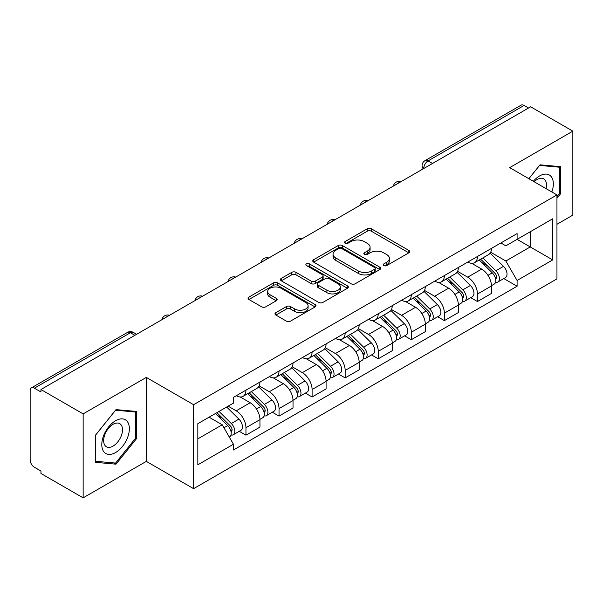 <?xml version="1.0" encoding="UTF-8"?>
<svg xmlns="http://www.w3.org/2000/svg" width="603" height="603" viewBox="0 0 603 603"><rect width="100%" height="100%" fill="white"/><g stroke="black" fill="none" stroke-linecap="round" stroke-linejoin="round"><path stroke-width="0.9" d="M383.81 265.576A2.058 1.191 0 0 0 386.727 265.576L408.834 252.815A2.94 1.696 0 0 0 409.693 251.609A2.94 1.696 0 0 0 408.834 250.411L371.38 228.786A2.94 1.696 0 0 0 367.219 228.786L345.112 241.547A2.058 1.191 0 0 0 344.509 242.391A2.058 1.191 0 0 0 345.112 243.235A2.058 1.191 0 0 0 348.021 243.235L350.886 241.577A9.414 5.435 0 0 1 364.197 241.577L367.325 243.386A9.414 5.435 0 0 1 370.084 247.23A9.414 5.435 0 0 1 367.325 251.074L364.461 252.725A2.058 1.191 0 0 0 363.858 253.561A2.058 1.191 0 0 0 364.461 254.406A2.058 1.191 0 0 0 367.37 254.406L370.234 252.755A9.414 5.435 0 0 1 383.553 252.755L386.674 254.556A9.414 5.435 0 0 1 389.432 258.401A9.414 5.435 0 0 1 386.674 262.245L383.81 263.895A2.058 1.191 0 0 0 383.207 264.74A2.058 1.191 0 0 0 383.81 265.576L383.81 263.895M275.865 312.64A2.94 1.696 0 0 0 275.006 313.839A2.94 1.696 0 0 0 275.865 315.045L286.38 321.113A2.94 1.696 0 0 0 290.54 321.113L315.09 306.935A2.94 1.696 0 0 0 315.957 305.736A2.94 1.696 0 0 0 315.09 304.53L277.636 282.905A2.94 1.696 0 0 0 273.476 282.905L248.918 297.083A2.94 1.696 0 0 0 248.059 298.281A2.94 1.696 0 0 0 248.918 299.487L261.612 306.814A2.94 1.696 0 0 0 265.78 306.814L276.287 300.746A2.94 1.696 0 0 0 277.146 299.548A2.94 1.696 0 0 0 276.287 298.342L269.993 294.709A7.869 4.545 0 0 1 267.687 291.498A7.869 4.545 0 0 1 272.541 287.299A7.869 4.545 0 0 1 281.126 288.287L305.781 302.518A7.869 4.545 0 0 1 308.088 305.736A7.869 4.545 0 0 1 303.226 309.934A7.869 4.545 0 0 1 294.648 308.947L290.54 306.573A2.94 1.696 0 0 0 286.38 306.573L275.865 312.64L275.865 315.045M193.593 404.703L146.325 377.41L83.146 413.884L40.959 389.523L530.663 106.799L572.85 131.153L509.678 167.626L556.953 194.92L193.593 404.703L193.593 488.664L556.953 278.887L556.953 194.92M351.089 283.749A2.94 1.696 0 0 0 355.25 283.749L379.807 269.571A2.94 1.696 0 0 0 380.666 268.373A2.94 1.696 0 0 0 379.807 267.167L342.353 245.542A2.94 1.696 0 0 0 338.193 245.542L313.635 259.72A2.94 1.696 0 0 0 312.776 260.926A2.94 1.696 0 0 0 313.635 262.124L351.089 283.749M307.281 266.021A2.058 1.191 0 0 1 309.369 266.315L309.369 263.865L347.449 285.852A2.94 1.696 0 0 1 348.315 287.051A2.94 1.696 0 0 1 347.449 288.257L322.899 302.427A2.94 1.696 0 0 1 318.731 302.427L281.277 280.802L281.277 278.405A2.94 1.696 0 0 0 280.418 279.604A2.94 1.696 0 0 0 281.277 280.802M281.277 278.405L291.784 272.337A2.94 1.696 0 0 1 295.952 272.337L311.14 281.104A2.94 1.696 0 0 0 315.301 281.104L322.273 277.079A2.94 1.696 0 0 0 323.133 275.88A2.94 1.696 0 0 0 322.273 274.682L306.46 265.546A2.058 1.191 0 0 1 305.857 264.709A2.058 1.191 0 0 1 307.123 263.609A2.058 1.191 0 0 1 309.369 263.865M83.146 413.884L83.146 497.844L40.959 473.491L40.959 471.041L34.394 467.25M556.953 224.293L572.85 215.12L572.85 131.153M83.146 497.844L146.325 461.37L193.593 488.664M134.876 335.306L130.421 332.735L34.386 388.181A5.992 3.46 -120 0 0 31.394 387.88A5.992 3.46 -120 0 0 30.15 390.631L30.15 459.901A5.992 3.46 -120 0 0 34.386 467.25M40.959 389.523L40.959 391.973L34.394 388.181M432.509 163.466L428.062 160.895A5.992 3.46 60 0 0 425.062 160.602L521.098 105.156A5.992 3.46 60 0 1 524.09 105.45L428.062 160.895A5.992 3.46 120 0 0 423.819 168.237L423.819 168.486M528.545 108.02L524.09 105.45M477.455 256.486A13.794 7.96 60 0 1 474.599 262.674L488.588 254.602A13.794 7.96 -120 0 0 491.445 248.406M457.594 271.335L467.702 277.169A13.794 7.96 60 0 1 477.455 294.06L491.445 285.98A13.794 7.96 -120 0 0 481.691 269.089L471.682 263.307M491.445 285.98L491.445 293.45L477.455 301.53L470.747 297.656M474.599 262.674A13.794 7.96 60 0 1 467.807 262.056M477.455 294.06L477.455 301.53M444.381 275.579A13.794 7.96 60 0 1 441.524 281.767L455.521 273.694A13.794 7.96 -120 0 0 458.37 267.498M437.672 316.748L444.381 320.623L458.37 312.542L458.37 305.073A13.794 7.96 -120 0 0 448.624 288.189L438.607 282.4M441.524 281.767A13.794 7.96 60 0 1 434.74 281.149M424.527 290.427L434.627 296.261A13.794 7.96 60 0 1 444.381 313.153L444.381 320.623M411.314 294.671A13.794 7.96 60 0 1 408.457 300.859L422.447 292.787A13.794 7.96 -120 0 0 425.303 286.591M404.605 335.841L411.314 339.715L425.303 331.635L425.303 324.165A13.794 7.96 -120 0 0 415.55 307.281L405.54 301.5M408.457 300.859A13.794 7.96 60 0 1 401.666 300.241M391.453 309.52L401.56 315.354A13.794 7.96 60 0 1 411.314 332.245L411.314 339.715M378.239 313.764A13.794 7.96 60 0 1 375.383 319.959L389.38 311.879A13.794 7.96 -120 0 0 392.229 305.691M371.531 354.933L378.239 358.808L392.229 350.727L392.229 343.265A13.794 7.96 -120 0 0 382.483 326.374L372.466 320.592M375.383 319.959A13.794 7.96 60 0 1 368.599 319.334M358.386 328.612L368.486 334.446A13.794 7.96 60 0 1 378.239 351.338L378.239 358.808M345.172 332.856A13.794 7.96 60 0 1 342.316 339.052L356.305 330.972A13.794 7.96 -120 0 0 359.162 324.783M338.464 374.026L345.172 377.9L359.162 369.82L359.162 362.358A13.794 7.96 -120 0 0 349.408 345.466L339.399 339.685M342.316 339.052A13.794 7.96 60 0 1 335.524 338.426M325.311 347.712L335.419 353.546A13.794 7.96 60 0 1 345.172 370.43L345.172 377.9M312.098 351.948A13.794 7.96 60 0 1 309.241 358.144L323.238 350.064A13.794 7.96 -120 0 0 326.087 343.876M305.389 393.118L312.098 396.993L326.087 388.912L326.087 381.45A13.794 7.96 -120 0 0 316.341 364.559L306.324 358.777M309.241 358.144A13.794 7.96 60 0 1 302.457 357.519M292.244 366.805L302.344 372.639A13.794 7.96 60 0 1 312.098 389.523L312.098 396.993M279.031 371.049A13.794 7.96 60 0 1 276.174 377.237L290.164 369.157A13.794 7.96 -120 0 0 293.02 362.968M272.322 412.211L279.031 416.085L293.02 408.005L293.02 400.543A13.794 7.96 -120 0 0 283.267 383.651L273.257 377.87M276.174 377.237A13.794 7.96 60 0 1 269.383 376.611M259.169 385.897L269.277 391.731A13.794 7.96 60 0 1 279.031 408.623L279.031 416.085M245.956 390.141A13.794 7.96 60 0 1 243.099 396.329L257.097 388.249A13.794 7.96 -120 0 0 259.946 382.061M259.953 419.635A13.794 7.96 -120 0 0 250.2 402.744L240.182 396.962M259.946 427.105L259.946 419.635L245.956 427.715L245.956 435.178L259.953 427.105M243.099 396.329A13.794 7.96 60 0 1 236.316 395.704M239.248 431.303L245.956 435.178M228.153 406.173L236.21 410.824A13.794 7.96 60 0 1 245.956 427.715M500.882 242.964L505.857 245.836L552.71 218.791L530.241 231.763L530.241 246.936L505.857 261.016L490.669 252.242M197.837 438.848L222.213 424.776L233.451 444.238L197.837 464.8L197.837 423.675L233.451 403.113L233.451 397.362L517.095 233.595L517.095 239.353L552.71 259.916L517.095 280.478L505.857 261.016M552.71 218.791L552.71 259.916M233.451 444.238L233.451 449.989L517.095 286.229L517.095 280.478M556.953 198.289L560.451 193.932L560.451 166.662L539.994 164.83L528.846 178.699M146.325 377.41L146.325 461.37M95.553 462.343L116.01 464.167L136.466 438.72L136.466 411.442L116.01 409.618L95.553 435.065L95.553 462.343M222.213 424.776L209.068 417.186M503.814 278.563L517.095 286.229M559.388 193.322L560.451 193.932M113.846 462.923L116.01 464.167M135.404 438.11L136.466 438.72M384.639 265.87L386.674 264.694A9.414 5.435 0 0 0 389.432 260.85L389.432 258.401M370.084 247.23L370.084 249.672A9.414 5.435 0 0 1 367.325 253.516L365.282 254.692M408.796 252.838L371.38 231.235A2.94 1.696 0 0 0 367.219 231.235L345.934 243.522M379.769 269.594L342.353 247.991A2.94 1.696 0 0 0 338.193 247.991L313.673 262.147M374.606 269.209A2.058 1.191 0 0 0 375.209 268.373A2.058 1.191 0 0 0 374.606 267.528L341.728 248.549A2.058 1.191 0 0 0 338.811 248.549L335.796 250.29A9.414 5.435 0 0 0 333.037 254.134A9.414 5.435 0 0 0 335.796 257.978L358.272 270.951A9.414 5.435 0 0 0 371.591 270.951L374.606 269.209L374.606 271.659A2.058 1.191 0 0 0 375.209 270.822L375.209 268.373M333.037 254.134L333.037 256.584A9.414 5.435 0 0 0 335.796 260.428L335.796 257.978M374.606 271.659L371.591 273.4A9.414 5.435 0 0 1 358.272 273.4L335.796 260.428M281.315 280.825L291.784 274.78L291.784 272.337M323.133 275.88L323.133 278.33A2.94 1.696 0 0 1 322.273 279.528L315.301 283.553A2.94 1.696 0 0 1 311.14 283.553L295.952 274.78A2.94 1.696 0 0 0 291.784 274.78M309.369 266.315L347.411 288.279M326.901 290.209A7.869 4.545 0 0 0 335.479 291.189A7.869 4.545 0 0 0 340.341 286.99A7.869 4.545 0 0 0 338.034 283.779L329.344 278.759A2.94 1.696 0 0 0 325.183 278.759L318.211 282.784A2.94 1.696 0 0 0 317.351 283.99A2.94 1.696 0 0 0 318.211 285.189L326.901 290.209L326.901 292.651A7.869 4.545 0 0 0 335.479 293.638A7.869 4.545 0 0 0 340.341 289.44L340.341 286.99M317.351 283.99L317.351 286.44A2.94 1.696 0 0 0 318.211 287.639L318.211 285.189M326.901 292.651L318.211 287.639M308.088 305.736L308.088 308.178A7.869 4.545 0 0 1 303.226 312.377A7.869 4.545 0 0 1 294.648 311.397L290.54 309.022A2.94 1.696 0 0 0 286.38 309.022L275.91 315.067M267.687 291.498L267.687 293.947A7.869 4.545 0 0 0 269.993 297.158L269.993 294.709M276.249 300.769L269.993 297.158M315.052 306.957L277.636 285.355A2.94 1.696 0 0 0 273.476 285.355L248.964 299.51M479.234 259.999L492.259 272.85A7.492 4.327 60 0 1 494.241 284.088L491.445 285.701M481.835 262.561L487.352 265.75M480.681 259.162L494.942 273.242A3.595 2.08 60 0 1 495.892 278.631A3.595 2.08 60 0 1 495.568 278.767M482.837 257.918L495.862 270.77A7.492 4.327 60 0 1 497.844 282.008A7.492 4.327 60 0 1 495.576 282.249M490.126 253.177L503.497 266.368A7.492 4.327 60 0 1 505.472 277.606L497.844 282.008M446.16 279.091L459.192 291.942A7.492 4.327 60 0 1 461.167 303.181L458.37 304.794M448.76 281.654L454.285 284.842M447.607 278.262L461.875 292.334A3.595 2.08 60 0 1 462.825 297.724A3.595 2.08 60 0 1 462.493 297.859M449.763 277.011L462.795 289.862A7.492 4.327 60 0 1 464.77 301.101A7.492 4.327 60 0 1 462.509 301.342M457.059 272.27L470.423 285.46A7.492 4.327 60 0 1 472.405 296.699L464.77 301.101M413.093 298.184L426.117 311.042A7.492 4.327 60 0 1 428.1 322.273L425.303 323.894M415.693 300.746L421.211 303.935M414.54 297.354L428.801 311.427A3.595 2.08 60 0 1 429.751 316.824A3.595 2.08 60 0 1 429.426 316.952M416.696 296.103L429.72 308.955A7.492 4.327 60 0 1 431.703 320.193A7.492 4.327 60 0 1 429.434 320.434M423.984 291.362L437.356 304.553A7.492 4.327 60 0 1 439.331 315.791L431.703 320.193M551.851 191.98A19.484 11.253 120 0 0 551.504 177.018A19.484 11.253 120 0 0 533.323 181.284M546.024 188.611A13.341 7.703 120 0 0 545.225 180.252A13.341 7.703 120 0 0 543.725 178.857A13.341 7.703 120 0 0 534.13 181.744M528.891 178.722L539.564 165.433L559.388 167.204L559.388 193.631L556.953 196.668M558.077 166.443L559.388 167.204M127.519 421.799A19.484 11.253 120 0 0 108.691 426.849A19.484 11.253 120 0 0 103.648 451.496A19.484 11.253 120 0 0 122.469 446.446A19.484 11.253 120 0 0 127.519 421.799M121.241 425.032A13.341 7.703 120 0 0 119.741 423.645A13.341 7.703 120 0 0 107.334 429.871A13.341 7.703 120 0 0 104.907 445.361A13.341 7.703 120 0 0 106.407 446.755A13.341 7.703 120 0 0 118.814 440.522A13.341 7.703 120 0 0 121.241 425.032M115.58 463.074L95.764 461.303L95.764 434.876L115.58 410.221L135.404 411.992L135.404 438.419L115.58 463.074M134.092 411.231L135.404 411.992M380.018 317.276L393.05 330.135A7.492 4.327 60 0 1 395.025 341.366L392.229 342.986M382.619 319.846L388.144 323.035M381.465 316.447L395.734 330.519A3.595 2.08 60 0 1 396.684 335.916A3.595 2.08 60 0 1 396.352 336.044M383.621 315.196L396.653 328.055A7.492 4.327 60 0 1 398.628 339.285A7.492 4.327 60 0 1 396.367 339.527M390.917 310.455L404.281 323.645A7.492 4.327 60 0 1 406.264 334.884L398.628 339.285M346.951 336.376L359.976 349.227A7.492 4.327 60 0 1 361.958 360.466L359.162 362.079M349.552 338.939L355.069 342.127M348.398 335.539L362.659 349.612A3.595 2.08 60 0 1 363.609 355.009A3.595 2.08 60 0 1 363.285 355.137M350.554 334.296L363.579 347.147A7.492 4.327 60 0 1 365.561 358.386A7.492 4.327 60 0 1 363.292 358.619M357.843 329.547L371.214 342.738A7.492 4.327 60 0 1 373.189 353.976L365.561 358.386M313.877 355.469L326.909 368.32A7.492 4.327 60 0 1 328.884 379.558L326.087 381.171M316.477 358.031L322.002 361.22M315.324 354.632L329.592 368.704A3.595 2.08 60 0 1 330.542 374.101A3.595 2.08 60 0 1 330.21 374.229M317.48 353.388L330.512 366.24A7.492 4.327 60 0 1 332.487 377.478A7.492 4.327 60 0 1 330.225 377.719M324.776 348.64L338.14 361.83A7.492 4.327 60 0 1 340.122 373.069L332.487 377.478M280.81 374.561L293.834 387.412A7.492 4.327 60 0 1 295.817 398.651L293.02 400.264M283.41 377.124L288.927 380.312M282.257 373.724L296.518 387.797A3.595 2.08 60 0 1 297.467 393.194A3.595 2.08 60 0 1 297.143 393.322M284.412 372.481L297.437 385.332A7.492 4.327 60 0 1 299.42 396.57A7.492 4.327 60 0 1 297.151 396.812M291.701 367.732L305.073 380.923A7.492 4.327 60 0 1 307.048 392.161L299.42 396.57M247.735 393.653L260.767 406.505A7.492 4.327 60 0 1 262.742 417.743L259.946 419.356M250.335 396.216L255.86 399.405M249.182 392.817L263.451 406.889A3.595 2.08 60 0 1 264.4 412.286A3.595 2.08 60 0 1 264.069 412.414M251.338 391.573L264.37 404.425A7.492 4.327 60 0 1 266.345 415.663A7.492 4.327 60 0 1 264.084 415.904M258.634 386.832L271.998 400.015A7.492 4.327 60 0 1 273.981 411.254L266.345 415.663M215.444 413.507L227.693 425.597A7.492 4.327 60 0 1 229.675 436.836L229.298 437.047M217.268 415.309L222.786 418.497M216.884 412.678L230.376 425.989A3.595 2.08 60 0 1 231.326 431.379A3.595 2.08 60 0 1 231.002 431.507M219.047 411.427L231.296 423.517A7.492 4.327 60 0 1 233.278 434.755A7.492 4.327 60 0 1 231.009 434.997M226.675 407.025L238.931 419.115A7.492 4.327 60 0 1 240.906 430.346L233.278 434.755M424.03 168.365L423.819 168.237A5.992 3.46 0 0 1 422.062 165.795L422.062 169.496M279.031 408.623L293.02 400.543M312.098 389.523L326.087 381.45M345.172 370.43L359.162 362.358M378.239 351.338L392.229 343.265M411.314 332.245L425.303 324.165M444.381 313.153L458.37 305.073M236.21 410.824L250.2 402.744M269.277 391.731L283.267 383.651M302.344 372.639L316.341 364.559M335.419 353.546L349.408 345.466M368.486 334.446L382.483 326.374M401.56 315.354L415.55 307.281M434.627 296.261L448.624 288.189M467.702 277.169L481.691 269.089M400.55 181.918A5.992 3.46 120 0 0 397.905 183.448M367.483 201.01A5.992 3.46 120 0 0 364.83 202.54M334.409 220.103A5.992 3.46 120 0 0 331.763 221.633M301.342 239.195A5.992 3.46 120 0 0 298.689 240.725M268.267 258.288A5.992 3.46 120 0 0 265.621 259.818M235.2 277.388A5.992 3.46 120 0 0 232.547 278.91M202.126 296.48A5.992 3.46 120 0 0 199.48 298.003M169.059 315.573A5.992 3.46 120 0 0 166.405 317.103M136.632 334.296L133.421 332.441A5.992 3.46 120 0 0 130.421 332.735A5.992 3.46 60 0 0 127.421 332.441L31.394 387.88M386.674 264.694L386.674 262.245M364.461 254.406L364.461 252.725M367.325 253.516L367.325 251.074M345.112 243.235L345.112 241.547M367.219 231.235L367.219 228.786M371.38 231.235L371.38 228.786M408.834 252.815L408.834 250.411M313.635 262.124L313.635 259.72M338.193 247.991L338.193 245.542M342.353 247.991L342.353 245.542M379.807 269.571L379.807 267.167M358.272 273.4L358.272 270.951M371.591 273.4L371.591 270.951M295.952 274.78L295.952 272.337M311.14 283.553L311.14 281.104M315.301 283.553L315.301 281.104M322.273 279.528L322.273 277.079M347.449 288.257L347.449 285.852M286.38 309.022L286.38 306.573M290.54 309.022L290.54 306.573M294.648 311.397L294.648 308.947M276.287 300.746L276.287 298.342M248.918 299.487L248.918 297.083M273.476 285.355L273.476 282.905M277.636 285.355L277.636 282.905M315.09 306.935L315.09 304.53M492.259 272.85L487.955 275.337M496.638 276.988L495.289 277.764M503.497 266.368L495.862 270.77M459.192 291.942L454.888 294.43M463.571 296.081L462.215 296.857M470.423 285.46L462.795 289.862M426.117 311.042L421.814 313.522M430.497 315.173L429.148 315.949M437.356 304.553L429.72 308.955M393.05 330.135L388.747 332.615M397.43 334.266L396.073 335.049M404.281 323.645L396.653 328.055M359.976 349.227L355.672 351.707M364.355 353.358L363.006 354.142M371.214 342.738L363.579 347.147M326.909 368.32L322.605 370.807M331.288 372.45L329.931 373.234M338.14 361.83L330.512 366.24M293.834 387.412L289.53 389.9M298.214 391.543L296.864 392.327M305.073 380.923L297.437 385.332M260.767 406.505L256.463 408.992M265.147 410.643L263.79 411.419M271.998 400.015L264.37 404.425M227.693 425.597L223.939 427.768M232.072 429.735L230.723 430.512M238.931 419.115L231.296 423.517M401.063 181.624A5.992 5.992 0 0 0 393.367 186.063M367.988 200.716A5.992 5.992 0 0 0 360.3 205.156M334.921 219.809A5.992 5.992 0 0 0 327.225 224.256M301.847 238.901A5.992 5.992 0 0 0 294.158 243.348M268.78 257.994A5.992 5.992 0 0 0 261.084 262.441M235.705 277.094A5.992 5.992 0 0 0 228.017 281.533M202.638 296.186A5.992 5.992 0 0 0 194.942 300.626M169.564 315.279A5.992 5.992 0 0 0 161.875 319.718M133.421 332.441A5.992 5.992 0 0 0 127.421 332.441M425.062 160.602A5.992 5.992 0 0 0 422.062 165.795"/></g></svg>
